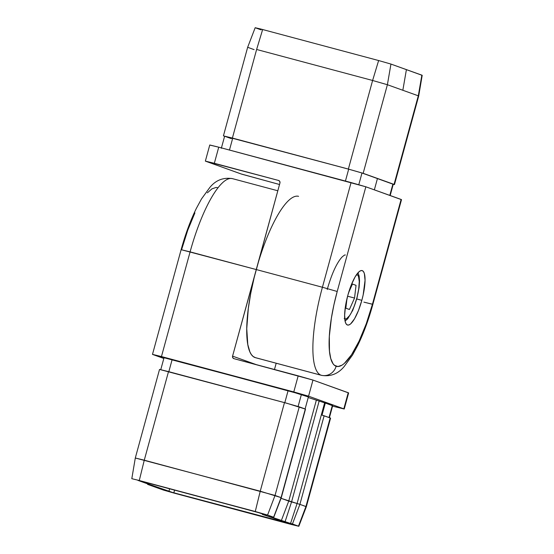 <?xml version="1.0" encoding="UTF-8"?>
<svg xmlns="http://www.w3.org/2000/svg" width="554" height="554" viewBox="0 0 554 554"><rect width="100%" height="100%" fill="white"/><g stroke="black" fill="none" stroke-linecap="round" stroke-linejoin="round"><path stroke-width="0.83" d="M168.887 491.488L169.628 488.766L168.887 491.488L137.981 480.401L173.817 492.901L289.881 523.585L168.887 491.488M137.994 480.36L256.814 512.083L267.125 515.442L263.108 514.541L263.247 514.036L263.108 514.541L267.111 515.428L257.589 512.291L137.994 480.36M277.81 190.77L232.41 178.63A83.509 21.966 105 0 0 190.098 251.869L181.123 249.681L152.488 354.373L163.825 358.48L152.509 354.401L293.779 391.941L298.184 375.834L312.968 380.072L348.231 392.724L343.826 408.831L308.564 396.179L312.968 380.072L233.968 358.667A2.084 2.015 109.7 0 1 232.576 356.132L232.756 357.704L233.968 358.667L298.184 375.834L293.779 391.941L161.456 356.561L190.098 251.869L256.26 269.556L232.576 356.132L256.211 364.608L232.576 356.132L258.517 261.703M276.19 363.23L274.472 369.497L276.19 363.23M332.566 406.103L335.26 406.823L332.566 406.103M217.888 187.737L216.074 187.446L211.967 188.845L207.369 192.834M194.911 212.895L187.73 230.263L181.532 249.861L181.13 249.674L256.26 269.556A83.509 21.966 -75 0 1 298.571 196.324M344.235 409.011L335.26 406.823L344.235 409.011L348.639 392.904L348.231 392.724L343.826 408.831L308.564 396.179L293.779 391.941L308.564 396.179L312.968 380.072L348.535 392.911M324.623 402.841L308.225 397.516L324.623 402.841L297.082 503.51L299.894 504.362L324.132 415.777L330.17 417.945L305.933 506.529L306.341 506.716L299.894 504.362L324.132 415.777L322.026 415.126L325.33 403.049L324.623 402.841L297.082 503.51L291.556 501.924L319.097 401.262L291.556 501.924L288.745 501.072L316.286 400.41L288.745 501.072L281.044 498.309L297.082 503.51L290.566 523.405L292.443 523.973L299.894 504.362L305.933 506.529L298.481 526.141L298.821 526.293L291.349 524.472L298.8 526.272L292.443 523.973L299.894 504.362L297.082 503.51L290.566 523.405L285.04 521.82L291.556 501.924L285.04 521.82L281.293 520.684L288.745 501.072L281.293 520.684L269.196 516.349L273.621 517.221L268.946 516.245L298.481 526.141L305.933 506.529L330.17 417.945L322.026 415.126L325.33 403.049L324.623 402.841M160.743 369.747L164.046 357.669L172.121 359.636L168.825 371.692L172.121 359.636L301.404 394.462L298.114 406.477L301.404 394.462L308.377 396.962L290.199 391.214L164.413 357.836M332.58 405.722L325.33 403.049L332.31 405.549L329.028 417.536L332.31 405.549L332.677 405.715L329.367 417.799M159.559 369.442L286.82 403.25L305.496 409.122L281.28 497.7L275.033 495.442L299.264 406.858L305.309 409.025L281.072 497.61L273.621 517.221L267.575 515.054L275.033 495.442L299.264 406.858L284.479 402.619L260.242 491.204L281.072 497.61L273.621 517.221L267.575 515.054L275.033 495.442L144.269 460.194L168.506 371.609L284.479 402.619L260.242 491.204L255.256 511.522L267.575 515.054L139.283 480.512L144.269 460.194L168.506 371.609L159.531 369.421L135.301 458.006L260.242 491.204L255.256 511.522L139.283 480.512L144.269 460.194L135.301 458.006L131.804 478.691L139.283 480.512L131.804 478.691M308.377 396.962L305.102 408.949L308.377 396.962M135.702 458.186L135.301 458.006M298.821 526.293L306.341 506.716L330.579 418.125L330.17 417.945L330.551 418.104M288.094 390.646L284.798 402.703L288.094 390.646M147.593 484.383L163.742 490.158L175.369 493.462L163.049 489.93L147.593 484.383M175.369 493.462L291.349 524.472L175.369 493.462M284.652 521.868L262.298 514.389L284.652 521.868M174.579 490.096L173.817 492.901L174.579 490.096M152.488 354.373L161.456 356.561L190.098 251.869A83.509 21.966 -75 0 1 232.361 178.623M361.838 300.323L356.762 298.966L361.838 300.323L363.154 294.97L365.044 280.366L364.387 273.662L363.493 271.647L362.274 270.629L360.765 270.664L359.027 271.737L355.142 276.813L351.215 285.088L347.836 295.303A28.185 7.417 -75 0 1 362.115 270.581A28.185 7.417 -75 0 1 361.838 300.323A28.185 7.417 -75 0 1 347.559 325.039A28.185 7.417 -75 0 1 347.836 295.303L345.523 305.891L344.63 315.254L345.287 321.964L346.181 323.979L347.4 324.99L348.909 324.956L350.647 323.882L354.525 318.806L358.459 310.531L361.838 300.323M401.408 199.634L365.848 186.795L401.11 199.447L372.468 304.139L366.27 323.737L359.089 341.105L351.548 354.74L344.283 363.472L342.033 365.155L337.926 366.554L334.471 365.315L333.03 363.715L330.786 358.632L329.471 351.215L329.325 336.347L331.382 318.162L333.889 304.963L337.206 291.487L365.848 186.795L218.74 147.177L214.336 163.285L205.389 161.117L278.544 180.452A2.084 2.015 109.7 0 1 279.943 182.986L279.763 181.407L278.544 180.452L214.336 163.285L218.74 147.177L351.063 182.557L322.421 287.249L256.26 269.556L279.943 182.986L254.196 277.485L250.754 293.253L248.324 308.398L246.752 328.681L247.79 344.519L249.896 351.908L251.343 354.532L253.039 356.416L255.449 357.683M205.769 161.276L241.863 174.205L279.528 184.503L241.032 173.928L205.769 161.276M205.361 161.096L209.765 144.989L218.74 147.177L210.174 145.169M393.167 184.253L361.991 173L358.791 184.683L361.991 173L377.44 178.54L374.352 189.842L377.44 178.54L394.469 184.579L418.699 95.994L422.196 75.309L421.857 75.157L418.298 95.814L402.841 90.267L406.407 69.617L421.857 75.157L418.298 95.814L418.699 95.994L418.298 95.814L394.06 184.399L363.154 173.312L387.391 84.72L418.298 95.814L394.06 184.399L363.154 173.312L348.369 169.074L363.154 173.312L387.391 84.72L372.607 80.482L348.369 169.074L223.421 135.875L232.396 138.064L256.627 49.479L372.607 80.482L348.369 169.074L232.396 138.064L256.627 49.479L262.651 29.528L255.179 27.707L247.659 47.284L254.106 49.638M394.469 184.579L393.229 184.364M225 136.367L231.323 138.638M390.175 195.52L393.257 184.253L392.897 184.087L389.801 195.389L392.897 184.087L394.441 184.558L392.841 184.274M232.708 138.175L348.681 169.185L232.708 138.175L229.46 150.044L232.708 138.175M348.681 169.185L345.433 181.054L348.681 169.185L361.991 173L348.681 169.185M255.519 27.859L261.086 29.854L255.2 27.728L260.809 29.037L378.631 60.538L372.607 80.482L256.627 49.479L262.651 29.528L378.631 60.538L372.607 80.482L387.391 84.72L390.951 64.07L378.631 60.538L390.951 64.07L387.391 84.72L402.841 90.267L406.407 69.617L390.951 64.07L422.106 75.316M256.26 269.556A83.509 21.966 105 0 0 254.972 357.531L321.126 375.224A83.509 21.966 -75 0 1 322.421 287.249L256.26 269.556M254.972 357.531A83.509 21.966 105 0 0 255.429 357.676L321.59 375.37A83.509 21.966 -75 0 1 321.126 375.224L254.972 357.531M337.206 291.487L365.848 186.795L351.063 182.557L322.421 287.249L337.206 291.487L322.421 287.249A83.509 21.966 105 0 0 321.126 375.224A12.527 12.084 -70.3 0 0 336.112 366.263A70.981 18.67 -75 0 1 337.206 291.487M372.426 304.271L363.902 302.131L372.87 304.326L401.511 199.627L401.11 199.447L372.468 304.139L372.877 304.319L372.468 304.139A70.981 18.67 -75 0 1 336.112 366.263A12.527 12.084 109.7 0 1 321.126 375.224M352.316 310.794A4.176 2.091 -156 0 0 352.76 310.309A4.176 2.091 -156 0 0 352.856 309.617A22.963 6.039 -75 0 1 344.747 318.862M344.193 318.46L345.274 319.007L346.569 318.695L349.609 315.586L351.236 312.913L354.401 305.829L357.032 297.366L358.743 288.814L359.262 281.467L358.514 276.46L357.697 275.082L356.603 274.535A22.963 6.039 -75 0 1 358.992 286.792A22.963 6.039 -75 0 1 352.856 309.617A4.176 2.091 24 0 1 352.76 310.309M348.563 292.768L352.455 284.05L356.042 285.338L354.539 298.059L349.435 309.492L345.841 308.204L346.977 298.661L345.841 308.204L349.435 309.492L354.539 298.059L347.593 296.203L354.539 298.059L356.042 285.338L352.455 284.05L348.563 292.768M305.51 409.115L281.28 497.7L273.752 517.284M181.123 249.681C185.382 234.21 190.451 220.457 196.351 208.415L201.518 198.9L209.814 187.487C215.748 180.189 223.283 177.238 232.41 178.63M327.213 289.507C331.624 274.133 336.479 263.399 341.776 257.312C343.882 255.387 345.08 254.618 345.357 255.02M223.421 135.875L247.659 47.284M221.323 148.285L224.633 136.201M321.59 375.37C330.593 376.817 338.134 373.86 344.214 366.478L352.552 354.989L357.725 345.44C363.59 333.425 368.639 319.72 372.877 304.319M345.073 321.091L347.732 318.758L352.773 310.275L356.949 298.267L359.103 287.45L359.546 280.843L359.124 276.044L357.995 272.769"/></g></svg>
